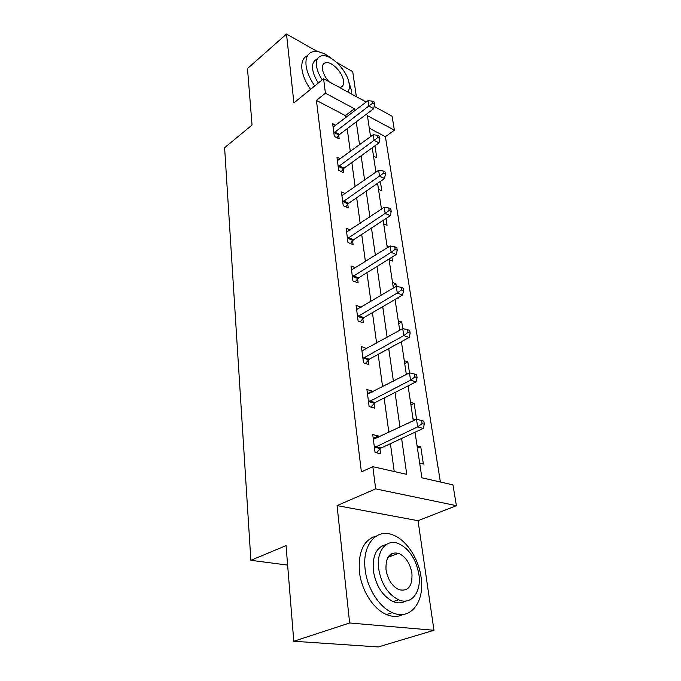 <?xml version="1.0" encoding="UTF-8"?>
<svg xmlns="http://www.w3.org/2000/svg" width="681" height="681" viewBox="0 0 681 681"><rect width="100%" height="100%" fill="white"/><g stroke="black" fill="none" stroke-linecap="round" stroke-linejoin="round"><path stroke-width="1.02" d="M392.707 555.543L390.851 554.07M415.027 432.214L421.888 477.815L452.959 484.872L456.389 505.668L375.657 488.881L372.839 466.681L406.753 474.376L401.611 438.462M418.032 520.71L337.061 505.6L349.642 622.979L293.783 641.255L378.244 646.95L433.967 630.283L418.032 520.71L456.389 505.668M356.359 96.676L352.715 71.616L336.874 62.626M374.141 106.406L392.086 116.23L394.384 130.165L367.425 115.719L370.575 136.66M440.377 482.012L385.403 136.668L394.384 130.165M349.642 622.979L433.967 630.283M317.397 51.577L286.514 34.05L293.894 102.933L323.586 78.741L366.182 102.056M293.783 641.255L286.054 545.643L250.872 560.31L224.611 147.717L252.047 125.04L247.484 68.534L286.514 34.05M250.872 560.31L287.629 565.085M385.403 136.668L369.306 128.207M373.503 156.111L376.772 157.754L374.95 145.811M378.491 189.275L381.811 190.859L380.364 181.401M383.675 223.76L387.046 225.266L386.016 218.507M386.97 245.671L389.132 246.59M389.072 259.631L392.486 261.061L391.907 257.231M392.503 282.436L395.95 283.807L396.342 286.369M397.457 298.048L398.164 298.321L398.062 297.691M398.266 320.742L401.764 322.019L402.769 328.634M404.267 360.683L407.825 361.858L409.502 372.882M410.541 402.36L414.15 403.424L416.559 419.258M413.026 418.875L415.708 419.624M417.087 445.893L420.756 446.83L423.378 464.042L419.683 463.157M345.693 117.753L345.395 115.634L316.435 100.405L361.373 471.873L372.839 466.681M394.231 471.533L390.409 443.68M388.86 432.392L384.144 398.002M382.594 386.731L378.159 354.375M376.61 343.13L372.43 312.647M370.89 301.436L366.948 272.706M365.416 261.538L361.705 234.443M360.172 223.325L356.665 197.754M355.15 186.679L351.83 162.529M350.323 151.522L347.191 128.7M335.818 125.313L332.651 123.687L334.294 136.387L339.172 138.839L338.712 135.408M340.406 158.792L336.967 157.124L338.67 170.344L343.624 172.702L343.156 169.118M345.207 193.642L341.453 191.923L343.224 205.688L348.263 207.935L347.778 204.215M350.255 229.931L346.127 228.161L347.974 242.504L353.099 244.641L352.588 240.759M355.559 267.752L350.996 265.939L352.928 280.904L358.138 282.904L357.602 278.861M361.168 307.216L356.078 305.36L358.095 320.972L363.39 322.837L362.837 318.614M366.787 348.587L361.39 346.518L363.492 362.837L368.881 364.548L368.302 360.13M372.49 391.95L372.388 391.141L366.94 389.541L369.136 406.608L374.627 408.149L374.014 403.527M378.466 437.338L378.287 435.976L372.745 434.555L375.044 452.431L380.628 453.776L379.998 448.941M379.938 448.524L379.828 447.698M337.061 505.6L375.657 488.881M316.435 100.405L325.424 93.203L323.586 78.741M372.252 147.768L375.912 172.14M377.597 183.308L381.479 209.135M383.165 220.372L387.285 247.756M388.987 259.044L393.354 288.106M395.057 299.444L399.704 330.302M401.415 341.683L406.344 374.473M408.064 385.897L413.307 420.764M354.699 110.858L354.392 108.73L325.424 93.203M399.977 427.106L395.023 392.494M393.397 381.156L388.74 348.595M387.123 337.291L382.731 306.637M381.113 295.367L376.985 266.492M375.376 255.264L371.477 228.033M369.877 216.864L366.199 191.174M364.607 180.056L361.134 155.804M359.551 144.755L356.265 121.839M345.395 115.634L354.392 108.73M392.98 285.586L395.95 283.807M398.717 323.739L401.764 322.019M404.693 363.509L407.825 361.858M362.062 350.885L366.744 348.289M410.932 404.999L414.15 403.424M367.468 393.686L372.388 391.141M417.453 448.319L420.756 446.83M373.239 438.385L378.287 435.976M334.754 131.944L339.623 134.412L373.716 108.662L368.847 106.015L333.843 132.94M372.575 103.291L374.524 104.355L374.192 102.21L372.243 101.137L372.575 103.291L368.847 106.015L368.029 100.643L333.094 127.092M339.623 134.412L336.942 137.724M373.716 108.662L374.524 104.355M372.243 101.137L368.029 100.643M351.711 94.131L351.456 90.428L348.161 79.762M332.03 58.838C324.505 52.863 317.976 50.539 312.426 51.867C307.506 53.51 305.386 58.038 306.075 65.444C306.927 71.982 309.821 78.809 314.741 85.951M307.608 55.595C303.164 57.502 301.266 61.945 301.913 68.934C302.756 75.463 305.624 82.273 310.527 89.381M318.359 82.997C315.133 78.128 313.234 73.488 312.639 69.062C312.119 63.656 313.66 60.371 317.278 59.196M347.821 92.003C349.183 90.079 349.634 87.406 349.166 83.984C347.787 70.739 330.03 52.854 321.1 55.995C317.491 57.161 315.958 60.447 316.495 65.853C317.099 70.288 319.014 74.944 322.249 79.83M339.657 87.534L340.355 87.432C342.875 86.708 343.922 84.512 343.496 80.835C342.628 72.305 331.187 60.762 325.441 62.746C323.075 63.495 322.079 65.623 322.445 69.156C323.109 73.403 325.288 77.574 328.966 81.686M421.045 577.02C418.457 557.773 405.604 538.935 392.009 534.619C375.972 528.558 361.977 545.328 365.144 569.478C367.102 588.078 379.206 607.265 392.35 612.645C410.6 621.098 425.123 601.468 421.045 577.02M376.329 536.015C363.79 539.667 358.146 551.525 359.406 571.589C361.305 590.121 373.35 609.206 386.493 614.543C392.639 617.088 398.24 617.046 403.297 614.407M405.629 601.042C401.918 603.272 397.738 603.451 393.099 601.587C382.484 596.096 375.895 585.762 373.316 570.584C372.303 555.551 376.576 546.894 386.127 544.63M418.858 574.16C415.87 558.607 408.94 548.358 398.053 543.412C386.297 538.799 376.218 551.15 378.636 568.635C381.266 583.881 387.889 594.258 398.504 599.782C411.418 605.647 421.76 591.798 418.858 574.16M386.008 569.648C387.736 579.505 392.043 586.188 398.921 589.678C408.251 591.678 412.584 586.188 411.92 573.206C410.039 563.221 405.604 556.598 398.615 553.347C389.753 551.584 385.548 557.015 386.008 569.648M391.107 556.139L389.515 555.177M339.138 165.755L344.084 168.13L379.011 142.874L374.073 140.32L338.21 166.751M377.87 137.536L379.853 138.566L379.504 136.328L377.529 135.298L377.87 137.536L374.073 140.32L373.222 134.727L337.418 160.665M344.084 168.13L341.249 171.569M379.011 142.874L379.853 138.566M377.529 135.298L373.222 134.727M343.701 200.955L348.723 203.227L384.535 178.524L379.513 176.073L342.747 201.951M383.394 173.229L385.403 174.217L385.037 171.884L383.028 170.888L383.394 173.229L379.513 176.073L378.619 170.241L341.93 195.609M348.723 203.227L345.718 206.794M384.535 178.524L385.403 174.217M383.028 170.888L378.619 170.241M348.451 237.626L353.558 239.78L390.29 215.707L385.182 213.374L347.472 238.614M389.149 210.455L391.192 211.399L390.809 208.965L388.774 208.02L389.149 210.455L385.182 213.374L384.254 207.288L346.62 232.008M353.558 239.78L350.357 243.5M390.29 215.707L391.192 211.399M388.774 208.02L384.254 207.288M353.405 275.865L358.606 277.891L396.299 254.515L391.107 252.31L352.4 276.844M395.159 249.323L397.236 250.216L396.836 247.671L394.767 246.786L395.159 249.323L391.107 252.31L390.136 245.952L351.515 269.957M358.606 277.891L355.176 281.772M396.299 254.515L397.236 250.216M394.767 246.786L390.136 245.952M358.572 315.763L363.858 317.652L402.573 295.06L397.295 293.009L357.551 316.733M401.441 289.944L403.552 290.778L403.135 288.123L401.032 287.288L401.441 289.944L397.295 293.009L396.291 286.36L356.623 309.549M363.858 317.652L360.189 321.713M402.573 295.06L403.552 290.778M401.032 287.288L396.291 286.36M363.977 357.448L369.357 359.176L409.145 337.47L403.773 335.58L362.922 358.41M408.013 332.439L410.158 333.205L409.724 330.43L407.578 329.655L408.013 332.439L403.773 335.58L402.718 328.625L361.951 350.894M369.357 359.176L365.399 363.441M409.145 337.47L410.158 333.205M407.578 329.655L402.718 328.625M369.621 401.024L375.095 402.582L416.014 381.871L410.558 380.151L368.54 401.977M414.891 376.933L417.078 377.632L416.619 374.72L414.44 374.022L414.891 376.933L410.558 380.151L409.451 372.873L367.527 394.12M375.095 402.582L370.822 407.085M416.014 381.871L417.078 377.632M414.44 374.022L409.451 372.873M375.529 446.642L381.105 448.013L423.216 428.409L417.666 426.885L374.422 447.579M422.109 423.582L424.323 424.203L423.854 421.147L421.633 420.526L422.109 423.582L417.666 426.885L416.508 419.249L373.358 439.347M381.105 448.013L376.448 452.771M423.216 428.409L424.323 424.203M421.633 420.526L416.508 419.249M334.099 132.616L338.968 135.076M338.466 166.428L343.411 168.794M343.011 201.619L348.034 203.883M347.744 238.282L352.852 240.436M352.681 276.512L357.874 278.529M357.831 316.401L363.118 318.282M363.211 358.078L368.591 359.798M368.838 401.645L374.312 403.203M374.729 447.247L380.296 448.609M322.956 64.806L325.441 62.746M387.889 557.33L398.615 553.347M393.099 601.587L398.504 599.782M392.35 612.645L386.493 614.543M375.503 446.651L381.079 448.021"/></g></svg>
